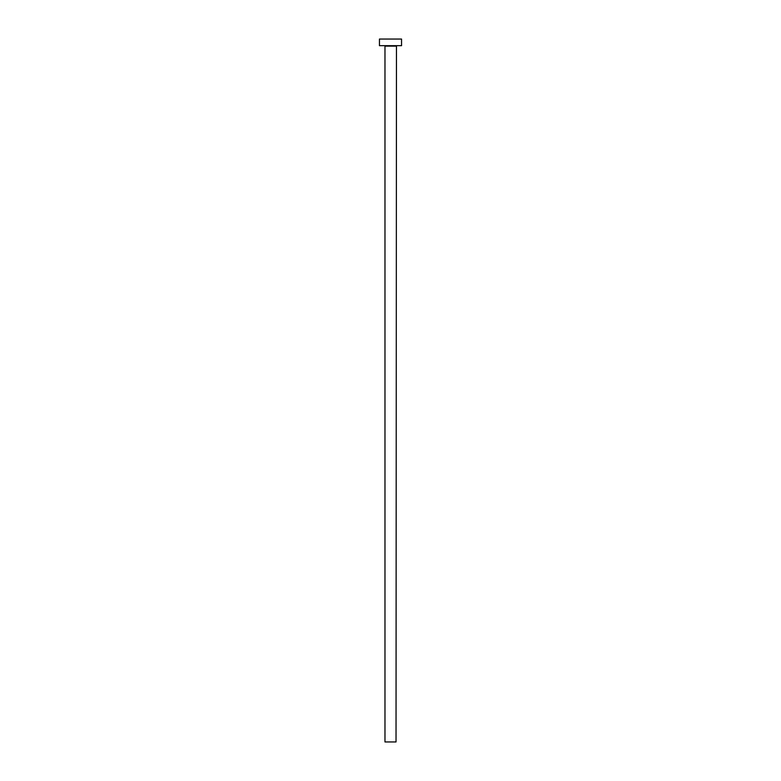 <?xml version="1.0" encoding="UTF-8"?>
<svg xmlns="http://www.w3.org/2000/svg" width="781" height="781" viewBox="0 0 781 781"><rect width="100%" height="100%" fill="white"/><g stroke="black" fill="none" stroke-linecap="round" stroke-linejoin="round"><path stroke-width="1.17" d="M396.026 46.128L384.974 46.128L384.974 741.95L396.026 741.95L396.465 45.679M401.551 45.679L379.449 45.679L379.449 39.05L401.551 39.05L401.551 45.679"/></g></svg>
